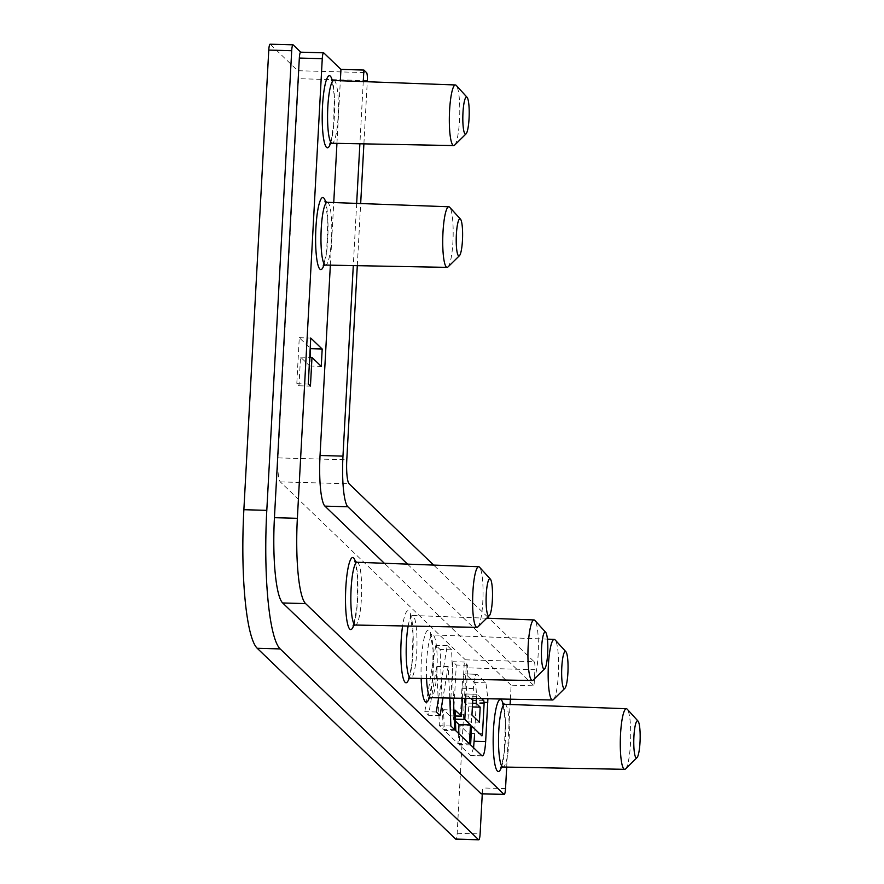 <?xml version="1.0" encoding="UTF-8"?>
<svg xmlns="http://www.w3.org/2000/svg" width="884" height="884" viewBox="0 0 884 884"><rect width="100%" height="100%" fill="white"/><g stroke="black" fill="none" stroke-linecap="round" stroke-linejoin="round"><path stroke-width="0.66" stroke-dasharray="4.42 3.31" d="M454.63 729.631L443.171 729.311L439.403 725.698L436.685 666.216L428.574 715.289L424.817 711.664L435.779 645.309L440.122 649.497L443.171 729.311M450.873 726.018L439.403 725.698M438.619 697.83L447.238 645.629L451.591 649.806L453.426 698.106M451.591 649.806L440.122 649.497M447.238 645.629L435.779 645.309M436.287 711.985L424.817 711.664M440.044 715.598L428.574 715.289M449.801 698.04L448.155 666.536L442.972 697.907M448.155 666.536L436.685 666.216M448.619 666.989L437.149 666.669M455.017 710.04L443.547 709.719L449.912 715.841L452.84 661.729L456.266 665.011L453.326 719.123L455.448 721.156M455.249 715.985L449.912 715.841M455.812 730.759L444.343 730.438L443.547 709.719M469.459 743.886L457.989 743.566L444.343 730.438M458.542 733.389L457.989 743.566M455.37 719.178L453.326 719.123M462.354 698.283L464.31 662.039L467.724 665.332L465.934 698.349M467.724 665.332L456.266 665.011M464.31 662.039L452.84 661.729M481.647 698.647L477.106 694.271L476.432 698.548M471.647 725.996L460.177 725.676L470.465 735.565L472.653 703.344L472.365 700.426L465.636 693.962L464.708 702.979L468.73 706.835L467.912 721.863L460.487 714.725L461.912 688.271C462.63 678.116 463.868 673.387 465.636 674.061L474.421 682.514C476.078 685.144 476.708 691.675 476.31 702.117L474.487 735.709M472.586 703.2L464.708 702.979M465.636 693.962L477.106 694.271L465.636 693.962M470.465 735.565L471.128 735.621L470.465 735.565M470.619 744.903L459.161 744.582L460.177 725.676M473.592 747.765L470.907 755.676L459.161 744.582M472.841 698.482L473.382 688.581C474.1 678.437 475.338 673.707 477.106 674.381L485.891 682.835L487.913 698.758M465.194 673.851L477.106 674.381L465.194 673.851M471.946 715.046L460.487 714.725M479.382 722.184L467.912 721.863M472.387 706.935L468.73 706.835M534.157 661.729A6.984 1.193 -88.4 0 1 534.931 669.729L466.133 667.818A6.984 1.193 91.6 0 0 465.36 659.818L534.157 661.729L488.985 618.292M510.366 699.189L511.129 685.177L534.058 685.818L534.931 669.729M506.698 767.102L510.09 704.471M482.277 793.865L482.598 787.953A6.984 1.193 91.6 0 1 481.437 793.766M466.133 667.818L457.172 833.28A6.984 1.193 -88.4 0 1 456.022 839.082M487.813 617.165L433.657 565.086M357.302 265.664L360.672 203.541M363.899 143.871L367.269 81.737M363.258 81.593L359.887 143.794M356.661 203.386L353.291 265.587M407.513 564.125L534.058 685.818M367.324 80.61L298.527 78.698A6.984 1.193 91.6 0 0 297.753 70.709L366.551 72.61M298.527 78.698L277.996 457.89A20.951 3.569 91.6 0 0 280.305 481.879L465.36 659.818M310.262 357.39L309.787 366.031L300.527 357.125L298.969 385.789L296.792 383.689L299.278 337.71L310.196 348.208M298.969 385.789L310.439 386.109M296.792 383.689L308.262 384.01M299.278 337.71L310.748 338.031M309.787 366.031L321.257 366.352M300.527 357.125L309.698 357.379M553.45 699.542A30.31 5.16 91.6 0 0 558.544 669.829A30.31 5.16 91.6 0 0 555.108 639.872M448.022 266.924A30.31 5.16 91.6 0 0 453.116 237.21A30.31 5.16 91.6 0 0 449.68 207.254M625.574 768.892A30.31 5.16 91.6 0 0 630.657 739.168A30.31 5.16 91.6 0 0 627.231 709.211M533.229 680.094A30.31 5.16 91.6 0 0 538.323 650.381A30.31 5.16 91.6 0 0 534.886 620.424M477.901 626.9A30.31 5.16 91.6 0 0 482.995 597.175A30.31 5.16 91.6 0 0 479.559 567.23M454.619 145.131A30.31 5.16 91.6 0 0 459.713 115.406A30.31 5.16 91.6 0 0 456.277 85.45M330.351 265.156L333.743 202.547M336.948 143.352L340.34 80.753M511.129 685.177L384.363 563.285M323.776 52.896L300.759 52.178M293.223 44.929L270.283 44.288L297.753 70.709M476.553 696.393L465.083 696.073M483.835 700.747L472.365 700.426M484.112 703.664L472.653 703.344M482.487 733.775L471.017 733.455M481.935 755.787L470.465 755.466M484.123 702.327L476.31 702.117M485.891 682.835L474.421 682.514M473.382 688.581L461.912 688.271M505.526 788.594L482.598 787.953M457.172 833.28L480.111 833.921M277.996 457.89L346.793 459.802M426.552 678.536A31.393 5.348 -88.4 0 1 432.685 634.933A31.393 5.348 -88.4 0 1 433.48 635.32A31.393 5.348 -88.4 0 1 437.061 668.834A31.393 5.348 -88.4 0 1 430.939 697.686M327.246 202.314A31.393 5.348 -88.4 0 1 328.052 202.701A31.393 5.348 -88.4 0 1 331.633 236.216A31.393 5.348 -88.4 0 1 325.511 265.067M504.797 704.272A31.393 5.348 -88.4 0 1 505.593 704.67A31.393 5.348 -88.4 0 1 509.173 738.184A31.393 5.348 -88.4 0 1 503.051 767.025M408.143 626.038A31.393 5.348 -88.4 0 1 412.463 615.485A31.393 5.348 -88.4 0 1 413.259 615.872A31.393 5.348 -88.4 0 1 416.839 649.397A31.393 5.348 -88.4 0 1 410.717 678.238M357.136 562.279A31.393 5.348 -88.4 0 1 357.932 562.677A31.393 5.348 -88.4 0 1 361.512 596.192A31.393 5.348 -88.4 0 1 355.39 625.043M333.843 80.51A31.393 5.348 -88.4 0 1 334.649 80.897A31.393 5.348 -88.4 0 1 338.229 114.423A31.393 5.348 -88.4 0 1 332.108 143.263M429.248 698.073A36.045 6.133 91.6 0 0 433.226 650.889A36.045 6.133 91.6 0 0 425.801 632.889A36.045 6.133 91.6 0 0 421.149 678.437M323.82 265.454A36.045 6.133 91.6 0 0 327.953 233.73A36.045 6.133 91.6 0 0 325.588 201.828M409.027 678.636A36.045 6.133 91.6 0 0 412.287 622.988A36.045 6.133 91.6 0 0 402.585 625.927M330.417 143.661A36.045 6.133 91.6 0 0 334.55 111.936A36.045 6.133 91.6 0 0 332.185 80.024M353.699 625.43A36.045 6.133 91.6 0 0 357.843 593.705A36.045 6.133 91.6 0 0 355.467 561.793M501.361 767.423A36.045 6.133 91.6 0 0 505.504 735.698A36.045 6.133 91.6 0 0 503.129 703.786M280.305 481.879L349.103 483.791M470.907 755.676L482.377 755.997M547.428 639.132L432.685 634.933L430.375 633.894L433.083 649.884L432.541 679.332L429.513 696.459M486.741 618.203L412.463 615.485L410.154 614.446L413.038 633.894L411.944 663.331L409.292 677.022M325.754 203.453L327.831 220.724L326.737 250.161L324.085 263.841M503.305 705.41L505.372 722.681L504.289 752.118L501.626 765.809M353.965 623.817L356.981 606.689L357.534 577.241L355.644 563.428M330.682 142.048L333.699 124.92L334.251 95.461L332.351 81.648"/><path stroke-width="1.33" d="M453.426 698.106L454.63 729.631L450.873 726.018L449.801 698.04M442.972 697.907L440.044 715.598L436.287 711.985L438.619 697.83M465.934 698.349L464.796 719.443L470.487 724.913L469.459 743.886L455.812 730.759L455.017 710.04L461.382 716.162L455.249 715.985M470.487 724.913L459.017 724.593L458.542 733.389M464.796 719.443L455.37 719.178M455.448 721.156L459.017 724.593M461.382 716.162L462.354 698.283M476.432 698.548L476.178 703.299L472.586 703.2M487.913 698.758L485.659 741.577C484.94 751.709 483.692 756.439 481.935 755.787L470.619 744.903L471.647 725.996L481.935 735.886L482.487 733.775L484.112 703.664L483.835 700.747L481.647 698.647M471.128 735.587L470.531 735.599M474.487 735.709L473.592 747.765M476.178 703.299L480.189 707.156L479.382 722.184L471.946 715.046L472.841 698.482M480.189 707.156L472.387 706.935M340.34 80.753L340.948 69.405L323.776 52.896A6.984 1.193 -88.4 0 0 323.599 52.808A6.984 1.193 -88.4 0 0 322.262 58.698L297.367 518.322A74.499 12.685 -88.4 0 0 305.599 603.595L504.013 794.385A6.984 1.193 -88.4 0 0 504.189 794.473A6.984 1.193 -88.4 0 0 505.526 788.594L506.698 767.102M510.09 704.471L510.366 699.189M300.759 52.178L293.223 44.929A6.984 1.193 91.6 0 0 293.035 44.841A6.984 1.193 91.6 0 0 291.698 50.719L266.802 510.344A121.064 20.608 91.6 0 0 280.173 648.922L478.587 839.712A6.984 1.193 91.6 0 0 478.763 839.8A6.984 1.193 91.6 0 0 480.111 833.921L482.277 793.865M488.985 618.292L487.813 617.165M433.657 565.086L349.103 483.791A20.951 3.569 -88.4 0 1 346.793 459.802L357.302 265.664M360.672 203.541L363.899 143.871M367.269 81.737L367.324 80.61A6.984 1.193 -88.4 0 0 366.551 72.61L363.888 70.046L363.258 81.593M359.887 143.794L356.661 203.386M353.291 265.587L342.97 456.133A44.233 7.525 91.6 0 0 347.854 506.764L407.513 564.125M310.196 348.208L310.262 357.39M310.439 386.109L308.262 384.01L310.748 338.031L322.196 349.036L321.257 366.352L311.986 357.445L310.439 386.109M310.726 348.716L322.196 349.036M309.698 357.379L311.986 357.445M565.848 651.674A18.575 3.16 -88.4 0 1 565.904 651.74A18.575 3.16 -88.4 0 1 568.014 670.094A18.575 3.16 -88.4 0 1 564.898 688.293A18.575 3.16 -88.4 0 1 561.683 670.116A18.575 3.16 -88.4 0 1 565.848 651.674M565.904 651.74L555.108 639.872A30.31 5.16 91.6 0 0 555.008 639.762A30.31 5.16 91.6 0 0 554.235 639.386A30.31 5.16 91.6 0 0 548.224 669.542A30.31 5.16 91.6 0 0 552.555 699.984A30.31 5.16 91.6 0 0 553.45 699.542L564.898 688.293M460.409 219.055A18.575 3.16 -88.4 0 1 460.476 219.121A18.575 3.16 -88.4 0 1 462.575 237.476A18.575 3.16 -88.4 0 1 459.459 255.675A18.575 3.16 -88.4 0 1 456.254 237.498A18.575 3.16 -88.4 0 1 460.409 219.055M460.476 219.121L449.68 207.254A30.31 5.16 91.6 0 0 449.569 207.143A30.31 5.16 91.6 0 0 448.807 206.768A30.31 5.16 91.6 0 0 442.796 236.923A30.31 5.16 91.6 0 0 447.116 267.366A30.31 5.16 91.6 0 0 448.022 266.924L459.459 255.675M637.961 721.012A18.575 3.16 -88.4 0 1 638.027 721.079A18.575 3.16 -88.4 0 1 640.126 739.433A18.575 3.16 -88.4 0 1 637.01 757.643A18.575 3.16 -88.4 0 1 633.806 739.455A18.575 3.16 -88.4 0 1 637.961 721.012M638.027 721.079L627.231 709.211A30.31 5.16 91.6 0 0 627.121 709.101A30.31 5.16 91.6 0 0 626.347 708.725A30.31 5.16 91.6 0 0 620.347 738.88A30.31 5.16 91.6 0 0 624.668 769.323A30.31 5.16 91.6 0 0 625.574 768.892L637.01 757.643M545.616 632.226A18.575 3.16 -88.4 0 1 545.682 632.292A18.575 3.16 -88.4 0 1 547.782 650.646A18.575 3.16 -88.4 0 1 544.666 668.845A18.575 3.16 -88.4 0 1 541.461 650.668A18.575 3.16 -88.4 0 1 545.616 632.226M545.682 632.292L534.886 620.424A30.31 5.16 91.6 0 0 534.787 620.314A30.31 5.16 91.6 0 0 534.013 619.938A30.31 5.16 91.6 0 0 528.002 650.094A30.31 5.16 91.6 0 0 532.323 680.536A30.31 5.16 91.6 0 0 533.229 680.094L544.666 668.845M490.288 579.02A18.575 3.16 -88.4 0 1 490.355 579.086A18.575 3.16 -88.4 0 1 492.465 597.44A18.575 3.16 -88.4 0 1 489.349 615.651A18.575 3.16 -88.4 0 1 486.134 597.462A18.575 3.16 -88.4 0 1 490.288 579.02M490.355 579.086L479.559 567.23A30.31 5.16 91.6 0 0 479.459 567.119A30.31 5.16 91.6 0 0 478.686 566.732A30.31 5.16 91.6 0 0 472.675 596.899A30.31 5.16 91.6 0 0 477.006 627.342A30.31 5.16 91.6 0 0 477.901 626.9L489.349 615.651M467.006 97.251A18.575 3.16 -88.4 0 1 467.072 97.317A18.575 3.16 -88.4 0 1 469.172 115.671A18.575 3.16 -88.4 0 1 466.056 133.871A18.575 3.16 -88.4 0 1 462.851 115.694A18.575 3.16 -88.4 0 1 467.006 97.251M467.072 97.317L456.277 85.45A30.31 5.16 91.6 0 0 456.166 85.339A30.31 5.16 91.6 0 0 455.404 84.963A30.31 5.16 91.6 0 0 449.392 115.119A30.31 5.16 91.6 0 0 453.713 145.562A30.31 5.16 91.6 0 0 454.619 145.131L466.056 133.871M384.363 563.285L324.925 506.134A44.233 7.525 -88.4 0 1 320.041 455.492L330.351 265.156M333.743 202.547L336.948 143.352M456.022 839.082A6.984 1.193 -88.4 0 1 455.835 839.159A6.984 1.193 -88.4 0 1 455.658 839.071L257.244 648.292A121.064 20.608 -88.4 0 1 243.873 509.703L268.769 50.079A6.984 1.193 -88.4 0 1 270.106 44.2A6.984 1.193 -88.4 0 1 270.283 44.288M300.847 52.266A6.984 1.193 91.6 0 0 300.671 52.178A6.984 1.193 91.6 0 0 299.333 58.057L274.438 517.681A74.499 12.685 91.6 0 0 282.67 602.965L481.084 793.755A6.984 1.193 91.6 0 0 481.261 793.832A6.984 1.193 91.6 0 0 481.437 793.766M340.948 69.405L363.888 70.046M485.659 741.577L474.189 741.256M487.78 702.426L484.123 702.327M552.555 699.984L430.939 697.686A31.393 5.348 -88.4 0 1 430.121 697.288A31.393 5.348 -88.4 0 1 426.552 678.536M447.116 267.366L325.511 265.067A31.393 5.348 -88.4 0 1 324.693 264.67A31.393 5.348 -88.4 0 1 321.113 231.111A31.393 5.348 -88.4 0 1 327.246 202.314L324.947 201.276L325.754 203.453M624.668 769.323L503.051 767.025A31.393 5.348 -88.4 0 1 502.245 766.638A31.393 5.348 -88.4 0 1 498.664 733.068A31.393 5.348 -88.4 0 1 504.797 704.272L502.488 703.244L503.305 705.41M532.323 680.536L410.717 678.238A31.393 5.348 -88.4 0 1 409.9 677.851A31.393 5.348 -88.4 0 1 406.264 657.42A31.393 5.348 -88.4 0 1 408.143 626.038M477.006 627.342L355.39 625.043A31.393 5.348 -88.4 0 1 354.572 624.645A31.393 5.348 -88.4 0 1 350.992 591.087A31.393 5.348 -88.4 0 1 357.136 562.279L478.686 566.732M453.713 145.562L332.108 143.263A31.393 5.348 -88.4 0 1 331.29 142.877A31.393 5.348 -88.4 0 1 327.71 109.307A31.393 5.348 -88.4 0 1 333.843 80.51L455.404 84.963M421.149 678.437A36.045 6.133 91.6 0 0 425.326 701.763A36.045 6.133 91.6 0 0 429.248 698.073M325.588 201.828A36.045 6.133 91.6 0 0 316.317 222.028A36.045 6.133 91.6 0 0 319.897 269.145A36.045 6.133 91.6 0 0 323.82 265.454M402.585 625.927A36.045 6.133 91.6 0 0 405.104 682.315A36.045 6.133 91.6 0 0 409.027 678.636M332.185 80.024A36.045 6.133 91.6 0 0 322.914 100.235A36.045 6.133 91.6 0 0 326.494 147.341A36.045 6.133 91.6 0 0 330.417 143.661M355.467 561.793A36.045 6.133 91.6 0 0 346.208 582.004A36.045 6.133 91.6 0 0 349.777 629.121A36.045 6.133 91.6 0 0 353.699 625.43M503.129 703.786A36.045 6.133 91.6 0 0 493.869 723.996A36.045 6.133 91.6 0 0 497.449 771.102A36.045 6.133 91.6 0 0 501.361 767.423M455.658 839.071L478.587 839.712M257.244 648.292L280.173 648.922M243.873 509.703L266.802 510.344M268.769 50.079L291.698 50.719M322.262 58.698L299.333 58.057M297.367 518.322L274.438 517.681M305.599 603.595L282.67 602.965M504.013 794.385L481.084 793.755M324.925 506.134L347.854 506.764M320.041 455.492L342.97 456.133M554.235 639.386L547.428 639.132M448.807 206.768L327.246 202.314M626.347 708.725L504.797 704.272M534.013 619.938L486.741 618.203M430.939 697.686L428.574 698.592L429.513 696.459M324.085 263.841L323.146 265.974L325.511 265.067M501.626 765.809L500.698 767.931L503.051 767.025M409.292 677.022L408.353 679.144L410.717 678.238M355.39 625.043L353.025 625.938L353.965 623.817M355.644 563.428L354.827 561.252L357.136 562.279M332.108 143.263L329.743 144.169L330.682 142.048M332.351 81.648L331.544 79.472L333.843 80.51M455.835 839.159L478.763 839.8M270.106 44.2L293.035 44.841M323.599 52.808L300.671 52.178M504.189 794.473L481.261 793.832"/></g></svg>
